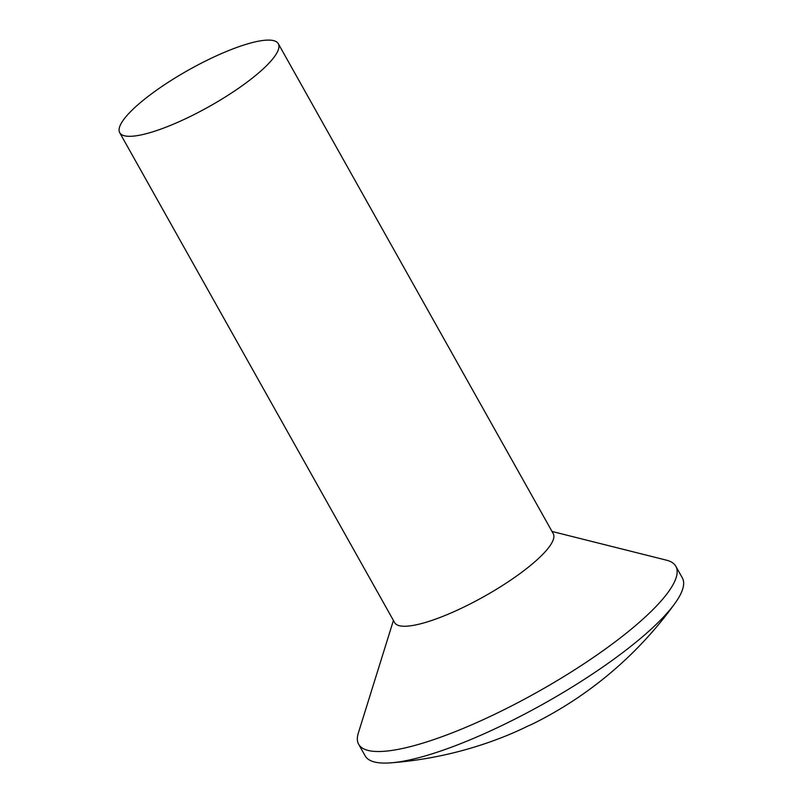 <?xml version="1.0" encoding="UTF-8"?>
<svg xmlns="http://www.w3.org/2000/svg" width="803" height="803" viewBox="0 0 803 803"><rect width="100%" height="100%" fill="white"/><g stroke="black" fill="none" stroke-linecap="round" stroke-linejoin="round"><path stroke-width="1.2" d="M552.012 531.456L666.46 560.173A181.849 41.927 150.7 0 1 675.845 566.306A181.849 41.927 150.7 0 1 671.519 587.244A181.849 41.927 150.7 0 1 506.241 708.627A181.849 41.927 150.7 0 1 358.67 744.301A181.849 41.927 150.7 0 1 358.319 733.099L393.43 620.448M675.845 566.306L682.339 577.879A181.849 41.927 150.7 0 1 678.013 598.817A181.849 41.927 150.7 0 1 674.942 603.394A181.849 41.927 150.7 0 1 544.273 703.438A181.849 41.927 150.7 0 1 390.79 762.85A181.849 41.927 150.7 0 1 365.164 755.874L358.67 744.301M278.31 43.703L553.247 533.654A90.93 20.968 150.7 0 1 551.089 544.113A90.93 20.968 150.7 0 1 468.45 604.81A90.93 20.968 150.7 0 1 394.664 622.646L119.717 132.706A90.93 20.968 150.7 0 1 121.885 122.237A90.93 20.968 150.7 0 1 204.524 61.54A90.93 20.968 150.7 0 1 278.31 43.703A90.93 20.968 150.7 0 1 276.142 54.172A90.93 20.968 150.7 0 1 193.513 114.869A90.93 20.968 150.7 0 1 119.717 132.706M390.79 762.85A386.434 386.434 0 0 0 501.504 737.666A386.102 144.64 -113.8 0 1 501.484 737.676A372.642 334.66 -148.2 0 0 528.484 725.771A386.102 144.64 66.2 0 0 532.911 723.814A386.434 386.434 0 0 0 674.942 603.394"/></g></svg>
